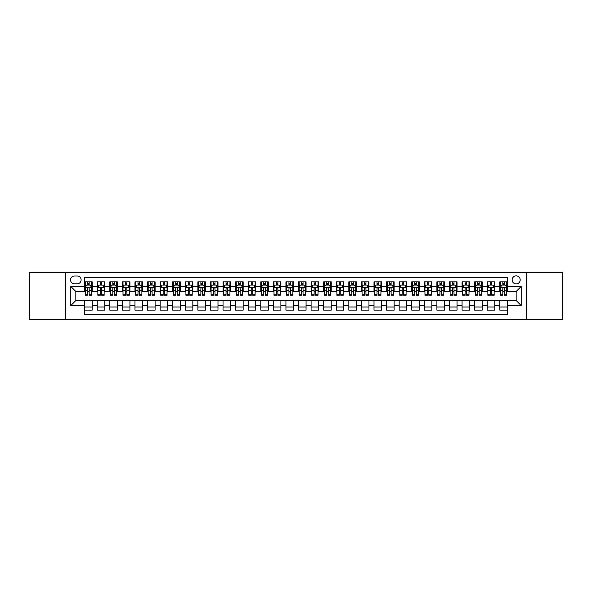 <?xml version="1.0" encoding="UTF-8"?>
<svg xmlns="http://www.w3.org/2000/svg" width="592" height="592" viewBox="0 0 592 592"><rect width="100%" height="100%" fill="white"/><g stroke="black" fill="none" stroke-linecap="round" stroke-linejoin="round"><path stroke-width="0.89" d="M516.165 275.872A4.026 4.026 0 0 0 512.139 279.898A4.026 4.026 0 0 0 516.165 283.923A4.026 4.026 0 0 0 520.19 279.898A4.026 4.026 0 0 0 516.165 275.872M526.229 319.273L562.4 319.273L562.4 272.727L526.229 272.727L526.229 319.273L65.771 319.273L65.771 272.727L29.6 272.727L29.6 319.273L65.771 319.273M507.359 281.844L499.811 281.844L499.811 286.439L494.779 286.439L494.779 291.471L499.811 291.471L499.811 286.439M494.779 286.439L494.779 281.844L487.231 281.844L487.231 286.439L482.199 286.439L482.199 291.471L487.231 291.471L487.231 286.439M482.199 286.439L482.199 281.844L474.651 281.844L474.651 286.439L469.619 286.439L469.619 291.471L474.651 291.471L474.651 286.439M469.619 286.439L469.619 281.844L462.071 281.844L462.071 286.439L457.039 286.439L457.039 291.471L462.071 291.471L462.071 286.439M457.039 286.439L457.039 281.844L449.483 281.844L449.483 286.439L444.451 286.439L444.451 291.471L449.483 291.471L449.483 286.439M444.451 286.439L444.451 281.844L436.903 281.844L436.903 286.439L431.871 286.439L431.871 291.471L436.903 291.471L436.903 286.439M431.871 286.439L431.871 281.844L424.323 281.844L424.323 286.439L419.291 286.439L419.291 291.471L424.323 291.471L424.323 286.439M419.291 286.439L419.291 281.844L411.743 281.844L411.743 286.439L406.711 286.439L406.711 291.471L411.743 291.471L411.743 286.439M406.711 286.439L406.711 281.844L399.163 281.844L399.163 286.439L394.131 286.439L394.131 291.471L399.163 291.471L399.163 286.439M394.131 286.439L394.131 281.844L386.583 281.844L386.583 286.439L381.551 286.439L381.551 291.471L386.583 291.471L386.583 286.439M381.551 286.439L381.551 281.844L374.003 281.844L374.003 286.439L368.971 286.439L368.971 291.471L374.003 291.471L374.003 286.439M368.971 286.439L368.971 281.844L361.423 281.844L361.423 286.439L356.391 286.439L356.391 291.471L361.423 291.471L361.423 286.439M356.391 286.439L356.391 281.844L348.836 281.844L348.836 286.439L343.804 286.439L343.804 291.471L348.836 291.471L348.836 286.439M343.804 286.439L343.804 281.844L336.256 281.844L336.256 286.439L331.224 286.439L331.224 291.471L336.256 291.471L336.256 286.439M331.224 286.439L331.224 281.844L323.676 281.844L323.676 286.439L318.644 286.439L318.644 291.471L323.676 291.471L323.676 286.439M318.644 286.439L318.644 281.844L311.096 281.844L311.096 286.439L306.064 286.439L306.064 291.471L311.096 291.471L311.096 286.439M306.064 286.439L306.064 281.844L298.516 281.844L298.516 286.439L293.484 286.439L293.484 291.471L298.516 291.471L298.516 286.439M293.484 286.439L293.484 281.844L285.936 281.844L285.936 286.439L280.904 286.439L280.904 291.471L285.936 291.471L285.936 286.439M280.904 286.439L280.904 281.844L273.356 281.844L273.356 286.439L268.324 286.439L268.324 291.471L273.356 291.471L273.356 286.439M268.324 286.439L268.324 281.844L260.776 281.844L260.776 286.439L255.744 286.439L255.744 291.471L260.776 291.471L260.776 286.439M255.744 286.439L255.744 281.844L248.196 281.844L248.196 286.439L243.164 286.439L243.164 291.471L248.196 291.471L248.196 286.439M243.164 286.439L243.164 281.844L235.609 281.844L235.609 286.439L230.577 286.439L230.577 291.471L235.609 291.471L235.609 286.439M230.577 286.439L230.577 281.844L223.029 281.844L223.029 286.439L217.997 286.439L217.997 291.471L223.029 291.471L223.029 286.439M217.997 286.439L217.997 281.844L210.449 281.844L210.449 286.439L205.417 286.439L205.417 291.471L210.449 291.471L210.449 286.439M205.417 286.439L205.417 281.844L197.869 281.844L197.869 286.439L192.837 286.439L192.837 291.471L197.869 291.471L197.869 286.439M192.837 286.439L192.837 281.844L185.289 281.844L185.289 286.439L180.257 286.439L180.257 291.471L185.289 291.471L185.289 286.439M180.257 286.439L180.257 281.844L172.709 281.844L172.709 286.439L167.677 286.439L167.677 291.471L172.709 291.471L172.709 286.439M167.677 286.439L167.677 281.844L160.129 281.844L160.129 286.439L155.097 286.439L155.097 291.471L160.129 291.471L160.129 286.439M155.097 286.439L155.097 281.844L147.549 281.844L147.549 286.439L142.517 286.439L142.517 291.471L147.549 291.471L147.549 286.439M142.517 286.439L142.517 281.844L134.961 281.844L134.961 286.439L129.929 286.439L129.929 291.471L134.961 291.471L134.961 286.439M129.929 286.439L129.929 281.844L122.381 281.844L122.381 286.439L117.349 286.439L117.349 291.471L122.381 291.471L122.381 286.439M117.349 286.439L117.349 281.844L109.801 281.844L109.801 286.439L104.769 286.439L104.769 291.471L109.801 291.471L109.801 286.439M104.769 286.439L104.769 281.844L97.221 281.844L97.221 291.471L92.189 291.471L92.189 281.844L84.641 281.844M84.641 310.156L92.189 310.156L92.189 300.529L97.221 300.529L97.221 310.156L104.769 310.156L104.769 300.529L109.801 300.529L109.801 305.561L104.769 305.561M109.801 305.561L109.801 310.156L117.349 310.156L117.349 300.529L122.381 300.529L122.381 305.561L117.349 305.561M122.381 305.561L122.381 310.156L129.929 310.156L129.929 300.529L134.961 300.529L134.961 305.561L129.929 305.561M134.961 305.561L134.961 310.156L142.517 310.156L142.517 300.529L147.549 300.529L147.549 305.561L142.517 305.561M147.549 305.561L147.549 310.156L155.097 310.156L155.097 300.529L160.129 300.529L160.129 305.561L155.097 305.561M160.129 305.561L160.129 310.156L167.677 310.156L167.677 300.529L172.709 300.529L172.709 305.561L167.677 305.561M172.709 305.561L172.709 310.156L180.257 310.156L180.257 300.529L185.289 300.529L185.289 305.561L180.257 305.561M185.289 305.561L185.289 310.156L192.837 310.156L192.837 300.529L197.869 300.529L197.869 305.561L192.837 305.561M197.869 305.561L197.869 310.156L205.417 310.156L205.417 300.529L210.449 300.529L210.449 305.561L205.417 305.561M210.449 305.561L210.449 310.156L217.997 310.156L217.997 300.529L223.029 300.529L223.029 305.561L217.997 305.561M223.029 305.561L223.029 310.156L230.577 310.156L230.577 300.529L235.609 300.529L235.609 305.561L230.577 305.561M235.609 305.561L235.609 310.156L243.164 310.156L243.164 300.529L248.196 300.529L248.196 305.561L243.164 305.561M248.196 305.561L248.196 310.156L255.744 310.156L255.744 300.529L260.776 300.529L260.776 305.561L255.744 305.561M260.776 305.561L260.776 310.156L268.324 310.156L268.324 300.529L273.356 300.529L273.356 305.561L268.324 305.561M273.356 305.561L273.356 310.156L280.904 310.156L280.904 300.529L285.936 300.529L285.936 305.561L280.904 305.561M285.936 305.561L285.936 310.156L293.484 310.156L293.484 300.529L298.516 300.529L298.516 305.561L293.484 305.561M298.516 305.561L298.516 310.156L306.064 310.156L306.064 300.529L311.096 300.529L311.096 305.561L306.064 305.561M311.096 305.561L311.096 310.156L318.644 310.156L318.644 300.529L323.676 300.529L323.676 305.561L318.644 305.561M323.676 305.561L323.676 310.156L331.224 310.156L331.224 300.529L336.256 300.529L336.256 305.561L331.224 305.561M336.256 305.561L336.256 310.156L343.804 310.156L343.804 300.529L348.836 300.529L348.836 305.561L343.804 305.561M348.836 305.561L348.836 310.156L356.391 310.156L356.391 300.529L361.423 300.529L361.423 305.561L356.391 305.561M361.423 305.561L361.423 310.156L368.971 310.156L368.971 300.529L374.003 300.529L374.003 305.561L368.971 305.561M374.003 305.561L374.003 310.156L381.551 310.156L381.551 300.529L386.583 300.529L386.583 305.561L381.551 305.561M386.583 305.561L386.583 310.156L394.131 310.156L394.131 300.529L399.163 300.529L399.163 305.561L394.131 305.561M399.163 305.561L399.163 310.156L406.711 310.156L406.711 300.529L411.743 300.529L411.743 305.561L406.711 305.561M411.743 305.561L411.743 310.156L419.291 310.156L419.291 300.529L424.323 300.529L424.323 305.561L419.291 305.561M424.323 305.561L424.323 310.156L431.871 310.156L431.871 300.529L436.903 300.529L436.903 305.561L431.871 305.561M436.903 305.561L436.903 310.156L444.451 310.156L444.451 300.529L449.483 300.529L449.483 305.561L444.451 305.561M449.483 305.561L449.483 310.156L457.039 310.156L457.039 300.529L462.071 300.529L462.071 305.561L457.039 305.561M462.071 305.561L462.071 310.156L469.619 310.156L469.619 300.529L474.651 300.529L474.651 305.561L469.619 305.561M474.651 305.561L474.651 310.156L482.199 310.156L482.199 300.529L487.231 300.529L487.231 305.561L482.199 305.561M487.231 305.561L487.231 310.156L494.779 310.156L494.779 300.529L499.811 300.529L499.811 305.561L494.779 305.561M74.451 283.797L77.219 283.797A3.9 3.9 0 0 0 81.119 279.898A3.9 3.9 0 0 0 77.219 275.998L74.451 275.998A3.9 3.9 0 0 0 70.552 279.898A3.9 3.9 0 0 0 74.451 283.797M526.229 272.727L65.771 272.727M507.359 286.439L507.359 277.633L84.641 277.633L84.641 291.471L75.835 291.471L75.835 300.529L84.641 300.529L84.641 314.367L507.359 314.367L507.359 300.529L516.165 300.529L516.165 291.471L507.359 291.471L507.359 286.439L521.197 286.439L521.197 305.561L507.359 305.561M84.641 305.561L70.803 305.561L70.803 286.439L84.641 286.439M499.811 305.561L499.811 310.156L507.359 310.156M84.641 284.989L85.27 284.989M87.66 284.989L89.17 284.989M91.56 284.989L92.189 284.989M84.641 291.345L85.27 291.345M87.66 291.345L89.17 291.345M91.56 291.345L92.189 291.345M84.641 300.655L92.189 300.655M84.641 307.011L92.189 307.011M97.221 291.345L97.85 291.345M100.24 291.345L101.75 291.345M104.14 291.345L104.769 291.345M97.221 284.989L97.85 284.989M100.24 284.989L101.75 284.989M104.14 284.989L104.769 284.989M97.221 300.655L104.769 300.655M97.221 307.011L104.769 307.011M109.801 300.655L117.349 300.655M109.801 307.011L117.349 307.011M109.801 284.989L110.43 284.989M112.82 284.989L114.33 284.989M116.72 284.989L117.349 284.989M109.801 291.345L110.43 291.345M112.82 291.345L114.33 291.345M116.72 291.345L117.349 291.345M122.381 300.655L129.929 300.655M122.381 307.011L129.929 307.011M122.381 284.989L123.01 284.989M125.4 284.989L126.91 284.989M129.3 284.989L129.929 284.989M122.381 291.345L123.01 291.345M125.4 291.345L126.91 291.345M129.3 291.345L129.929 291.345M134.961 300.655L142.517 300.655M134.961 307.011L142.517 307.011M134.961 284.989L135.59 284.989M137.988 284.989L139.497 284.989M141.888 284.989L142.517 284.989M134.961 291.345L135.59 291.345M137.988 291.345L139.497 291.345M141.888 291.345L142.517 291.345M147.549 300.655L155.097 300.655M147.549 307.011L155.097 307.011M147.549 284.989L148.178 284.989M150.568 284.989L152.077 284.989M154.468 284.989L155.097 284.989M147.549 291.345L148.178 291.345M150.568 291.345L152.077 291.345M154.468 291.345L155.097 291.345M160.129 300.655L167.677 300.655M160.129 307.011L167.677 307.011M160.129 284.989L160.758 284.989M163.148 284.989L164.657 284.989M167.048 284.989L167.677 284.989M160.129 291.345L160.758 291.345M163.148 291.345L164.657 291.345M167.048 291.345L167.677 291.345M172.709 300.655L180.257 300.655M172.709 307.011L180.257 307.011M172.709 284.989L173.338 284.989M175.728 284.989L177.237 284.989M179.628 284.989L180.257 284.989M172.709 291.345L173.338 291.345M175.728 291.345L177.237 291.345M179.628 291.345L180.257 291.345M185.289 300.655L192.837 300.655M185.289 307.011L192.837 307.011M185.289 284.989L185.918 284.989M188.308 284.989L189.817 284.989M192.208 284.989L192.837 284.989M185.289 291.345L185.918 291.345M188.308 291.345L189.817 291.345M192.208 291.345L192.837 291.345M197.869 300.655L205.417 300.655M197.869 307.011L205.417 307.011M197.869 284.989L198.498 284.989M200.888 284.989L202.397 284.989M204.788 284.989L205.417 284.989M197.869 291.345L198.498 291.345M200.888 291.345L202.397 291.345M204.788 291.345L205.417 291.345M210.449 300.655L217.997 300.655M210.449 307.011L217.997 307.011M210.449 284.989L211.078 284.989M213.468 284.989L214.977 284.989M217.368 284.989L217.997 284.989M210.449 291.345L211.078 291.345M213.468 291.345L214.977 291.345M217.368 291.345L217.997 291.345M223.029 300.655L230.577 300.655M223.029 307.011L230.577 307.011M223.029 284.989L223.658 284.989M226.048 284.989L227.557 284.989M229.948 284.989L230.577 284.989M223.029 291.345L223.658 291.345M226.048 291.345L227.557 291.345M229.948 291.345L230.577 291.345M235.609 300.655L243.164 300.655M235.609 307.011L243.164 307.011M235.609 284.989L236.238 284.989M238.628 284.989L240.137 284.989M242.528 284.989L243.164 284.989M235.609 291.345L236.238 291.345M238.628 291.345L240.137 291.345M242.528 291.345L243.164 291.345M248.196 300.655L255.744 300.655M248.196 307.011L255.744 307.011M248.196 284.989L248.825 284.989M251.215 284.989L252.725 284.989M255.115 284.989L255.744 284.989M248.196 291.345L248.825 291.345M251.215 291.345L252.725 291.345M255.115 291.345L255.744 291.345M260.776 300.655L268.324 300.655M260.776 307.011L268.324 307.011M260.776 284.989L261.405 284.989M263.795 284.989L265.305 284.989M267.695 284.989L268.324 284.989M260.776 291.345L261.405 291.345M263.795 291.345L265.305 291.345M267.695 291.345L268.324 291.345M273.356 300.655L280.904 300.655M273.356 307.011L280.904 307.011M273.356 284.989L273.985 284.989M276.375 284.989L277.885 284.989M280.275 284.989L280.904 284.989M273.356 291.345L273.985 291.345M276.375 291.345L277.885 291.345M280.275 291.345L280.904 291.345M285.936 300.655L293.484 300.655M285.936 307.011L293.484 307.011M285.936 284.989L286.565 284.989M288.955 284.989L290.465 284.989M292.855 284.989L293.484 284.989M285.936 291.345L286.565 291.345M288.955 291.345L290.465 291.345M292.855 291.345L293.484 291.345M298.516 300.655L306.064 300.655M298.516 307.011L306.064 307.011M298.516 284.989L299.145 284.989M301.535 284.989L303.045 284.989M305.435 284.989L306.064 284.989M298.516 291.345L299.145 291.345M301.535 291.345L303.045 291.345M305.435 291.345L306.064 291.345M311.096 300.655L318.644 300.655M311.096 307.011L318.644 307.011M311.096 284.989L311.725 284.989M314.115 284.989L315.625 284.989M318.015 284.989L318.644 284.989M311.096 291.345L311.725 291.345M314.115 291.345L315.625 291.345M318.015 291.345L318.644 291.345M323.676 300.655L331.224 300.655M323.676 307.011L331.224 307.011M323.676 284.989L324.305 284.989M326.695 284.989L328.205 284.989M330.595 284.989L331.224 284.989M323.676 291.345L324.305 291.345M326.695 291.345L328.205 291.345M330.595 291.345L331.224 291.345M336.256 300.655L343.804 300.655M336.256 307.011L343.804 307.011M336.256 284.989L336.885 284.989M339.275 284.989L340.785 284.989M343.175 284.989L343.804 284.989M336.256 291.345L336.885 291.345M339.275 291.345L340.785 291.345M343.175 291.345L343.804 291.345M348.836 300.655L356.391 300.655M348.836 307.011L356.391 307.011M348.836 284.989L349.472 284.989M351.863 284.989L353.372 284.989M355.762 284.989L356.391 284.989M348.836 291.345L349.472 291.345M351.863 291.345L353.372 291.345M355.762 291.345L356.391 291.345M361.423 300.655L368.971 300.655M361.423 307.011L368.971 307.011M361.423 284.989L362.052 284.989M364.443 284.989L365.952 284.989M368.342 284.989L368.971 284.989M361.423 291.345L362.052 291.345M364.443 291.345L365.952 291.345M368.342 291.345L368.971 291.345M374.003 300.655L381.551 300.655M374.003 307.011L381.551 307.011M374.003 284.989L374.632 284.989M377.023 284.989L378.532 284.989M380.922 284.989L381.551 284.989M374.003 291.345L374.632 291.345M377.023 291.345L378.532 291.345M380.922 291.345L381.551 291.345M386.583 300.655L394.131 300.655M386.583 307.011L394.131 307.011M386.583 284.989L387.212 284.989M389.603 284.989L391.112 284.989M393.502 284.989L394.131 284.989M386.583 291.345L387.212 291.345M389.603 291.345L391.112 291.345M393.502 291.345L394.131 291.345M399.163 300.655L406.711 300.655M399.163 307.011L406.711 307.011M399.163 284.989L399.792 284.989M402.183 284.989L403.692 284.989M406.082 284.989L406.711 284.989M399.163 291.345L399.792 291.345M402.183 291.345L403.692 291.345M406.082 291.345L406.711 291.345M411.743 300.655L419.291 300.655M411.743 307.011L419.291 307.011M411.743 284.989L412.372 284.989M414.763 284.989L416.272 284.989M418.662 284.989L419.291 284.989M411.743 291.345L412.372 291.345M414.763 291.345L416.272 291.345M418.662 291.345L419.291 291.345M424.323 300.655L431.871 300.655M424.323 307.011L431.871 307.011M424.323 284.989L424.952 284.989M427.343 284.989L428.852 284.989M431.242 284.989L431.871 284.989M424.323 291.345L424.952 291.345M427.343 291.345L428.852 291.345M431.242 291.345L431.871 291.345M436.903 300.655L444.451 300.655M436.903 307.011L444.451 307.011M436.903 284.989L437.532 284.989M439.923 284.989L441.432 284.989M443.822 284.989L444.451 284.989M436.903 291.345L437.532 291.345M439.923 291.345L441.432 291.345M443.822 291.345L444.451 291.345M449.483 300.655L457.039 300.655M449.483 307.011L457.039 307.011M449.483 284.989L450.112 284.989M452.503 284.989L454.012 284.989M456.41 284.989L457.039 284.989M449.483 291.345L450.112 291.345M452.503 291.345L454.012 291.345M456.41 291.345L457.039 291.345M462.071 300.655L469.619 300.655M462.071 307.011L469.619 307.011M462.071 284.989L462.7 284.989M465.09 284.989L466.6 284.989M468.99 284.989L469.619 284.989M462.071 291.345L462.7 291.345M465.09 291.345L466.6 291.345M468.99 291.345L469.619 291.345M474.651 300.655L482.199 300.655M474.651 307.011L482.199 307.011M474.651 284.989L475.28 284.989M477.67 284.989L479.18 284.989M481.57 284.989L482.199 284.989M474.651 291.345L475.28 291.345M477.67 291.345L479.18 291.345M481.57 291.345L482.199 291.345M487.231 300.655L494.779 300.655M487.231 307.011L494.779 307.011M487.231 284.989L487.86 284.989M490.25 284.989L491.76 284.989M494.15 284.989L494.779 284.989M487.231 291.345L487.86 291.345M490.25 291.345L491.76 291.345M494.15 291.345L494.779 291.345M499.811 300.655L507.359 300.655M499.811 307.011L507.359 307.011M499.811 284.989L500.44 284.989M502.83 284.989L504.34 284.989M506.73 284.989L507.359 284.989M499.811 291.345L500.44 291.345M502.83 291.345L504.34 291.345M506.73 291.345L507.359 291.345M75.835 291.471L70.803 286.439M75.835 300.529L70.803 305.561M521.197 286.439L516.165 291.471M521.197 305.561L516.165 300.529M89.17 283.479L87.66 283.479M91.56 294.217L89.17 294.217L89.17 295.245L91.56 295.245L91.56 287.571L90.302 285.055L86.528 285.055L85.27 287.571L85.27 295.245L87.66 295.245L87.66 294.217L85.27 294.217M85.27 287.571L85.27 281.844M91.56 287.571L91.56 281.844M87.66 285.055L87.66 281.844M89.17 281.844L89.17 285.055M89.17 294.217L89.17 288.511C88.667 287.542 88.164 287.542 87.66 288.511L87.66 294.217M101.75 283.479L100.24 283.479M104.14 294.217L101.75 294.217L101.75 295.245L104.14 295.245L104.14 287.571L102.882 285.055L99.108 285.055L97.85 287.571L97.85 295.245L100.24 295.245L100.24 294.217L97.85 294.217M97.85 287.571L97.85 281.844M104.14 287.571L104.14 281.844M100.24 285.055L100.24 281.844M101.75 281.844L101.75 285.055M101.75 294.217L101.75 288.511C101.247 287.542 100.744 287.542 100.24 288.511L100.24 294.217M114.33 283.479L112.82 283.479M116.72 294.217L114.33 294.217L114.33 295.245L116.72 295.245L116.72 287.571L115.462 285.055L111.688 285.055L110.43 287.571L110.43 295.245L112.82 295.245L112.82 294.217L110.43 294.217M110.43 287.571L110.43 281.844M116.72 287.571L116.72 281.844M112.82 285.055L112.82 281.844M114.33 281.844L114.33 285.055M114.33 294.217L114.33 288.511C113.827 287.542 113.324 287.542 112.82 288.511L112.82 294.217M126.91 283.479L125.4 283.479M129.3 294.217L126.91 294.217L126.91 295.245L129.3 295.245L129.3 287.571L128.042 285.055L124.268 285.055L123.01 287.571L123.01 295.245L125.4 295.245L125.4 294.217L123.01 294.217M123.01 287.571L123.01 281.844M129.3 287.571L129.3 281.844M125.4 285.055L125.4 281.844M126.91 281.844L126.91 285.055M126.91 294.217L126.91 288.511C126.414 287.542 125.904 287.542 125.4 288.511L125.4 294.217M139.497 283.479L137.988 283.479M141.888 294.217L139.497 294.217L139.497 295.245L141.888 295.245L141.888 287.571L140.63 285.055L136.856 285.055L135.59 287.571L135.59 295.245L137.988 295.245L137.988 294.217L135.59 294.217M135.59 287.571L135.59 281.844M141.888 287.571L141.888 281.844M137.988 285.055L137.988 281.844M139.497 281.844L139.497 285.055M139.497 294.217L139.497 288.511C138.994 287.542 138.491 287.542 137.988 288.511L137.988 294.217M152.077 283.479L150.568 283.479M154.468 294.217L152.077 294.217L152.077 295.245L154.468 295.245L154.468 287.571L153.21 285.055L149.436 285.055L148.178 287.571L148.178 295.245L150.568 295.245L150.568 294.217L148.178 294.217M148.178 287.571L148.178 281.844M154.468 287.571L154.468 281.844M150.568 285.055L150.568 281.844M152.077 281.844L152.077 285.055M152.077 294.217L152.077 288.511C151.574 287.542 151.071 287.542 150.568 288.511L150.568 294.217M164.657 283.479L163.148 283.479M167.048 294.217L164.657 294.217L164.657 295.245L167.048 295.245L167.048 287.571L165.79 285.055L162.016 285.055L160.758 287.571L160.758 295.245L163.148 295.245L163.148 294.217L160.758 294.217M160.758 287.571L160.758 281.844M167.048 287.571L167.048 281.844M163.148 285.055L163.148 281.844M164.657 281.844L164.657 285.055M164.657 294.217L164.657 288.511C164.154 287.542 163.651 287.542 163.148 288.511L163.148 294.217M177.237 283.479L175.728 283.479M179.628 294.217L177.237 294.217L177.237 295.245L179.628 295.245L179.628 287.571L178.37 285.055L174.596 285.055L173.338 287.571L173.338 295.245L175.728 295.245L175.728 294.217L173.338 294.217M173.338 287.571L173.338 281.844M179.628 287.571L179.628 281.844M175.728 285.055L175.728 281.844M177.237 281.844L177.237 285.055M177.237 294.217L177.237 288.511C176.734 287.542 176.231 287.542 175.728 288.511L175.728 294.217M189.817 283.479L188.308 283.479M192.208 294.217L189.817 294.217L189.817 295.245L192.208 295.245L192.208 287.571L190.95 285.055L187.176 285.055L185.918 287.571L185.918 295.245L188.308 295.245L188.308 294.217L185.918 294.217M185.918 287.571L185.918 281.844M192.208 287.571L192.208 281.844M188.308 285.055L188.308 281.844M189.817 281.844L189.817 285.055M189.817 294.217L189.817 288.511C189.314 287.542 188.811 287.542 188.308 288.511L188.308 294.217M202.397 283.479L200.888 283.479M204.788 294.217L202.397 294.217L202.397 295.245L204.788 295.245L204.788 287.571L203.53 285.055L199.756 285.055L198.498 287.571L198.498 295.245L200.888 295.245L200.888 294.217L198.498 294.217M198.498 287.571L198.498 281.844M204.788 287.571L204.788 281.844M200.888 285.055L200.888 281.844M202.397 281.844L202.397 285.055M202.397 294.217L202.397 288.511C201.894 287.542 201.391 287.542 200.888 288.511L200.888 294.217M214.977 283.479L213.468 283.479M217.368 294.217L214.977 294.217L214.977 295.245L217.368 295.245L217.368 287.571L216.11 285.055L212.336 285.055L211.078 287.571L211.078 295.245L213.468 295.245L213.468 294.217L211.078 294.217M211.078 287.571L211.078 281.844M217.368 287.571L217.368 281.844M213.468 285.055L213.468 281.844M214.977 281.844L214.977 285.055M214.977 294.217L214.977 288.511C214.474 287.542 213.971 287.542 213.468 288.511L213.468 294.217M227.557 283.479L226.048 283.479M229.948 294.217L227.557 294.217L227.557 295.245L229.948 295.245L229.948 287.571L228.69 285.055L224.916 285.055L223.658 287.571L223.658 295.245L226.048 295.245L226.048 294.217L223.658 294.217M223.658 287.571L223.658 281.844M229.948 287.571L229.948 281.844M226.048 285.055L226.048 281.844M227.557 281.844L227.557 285.055M227.557 294.217L227.557 288.511C227.054 287.542 226.551 287.542 226.048 288.511L226.048 294.217M240.137 283.479L238.628 283.479M242.528 294.217L240.137 294.217L240.137 295.245L242.528 295.245L242.528 287.571L241.27 285.055L237.496 285.055L236.238 287.571L236.238 295.245L238.628 295.245L238.628 294.217L236.238 294.217M236.238 287.571L236.238 281.844M242.528 287.571L242.528 281.844M238.628 285.055L238.628 281.844M240.137 281.844L240.137 285.055M240.137 294.217L240.137 288.511C239.642 287.542 239.138 287.542 238.628 288.511L238.628 294.217M252.725 283.479L251.215 283.479M255.115 294.217L252.725 294.217L252.725 295.245L255.115 295.245L255.115 287.571L253.857 285.055L250.083 285.055L248.825 287.571L248.825 295.245L251.215 295.245L251.215 294.217L248.825 294.217M248.825 287.571L248.825 281.844M255.115 287.571L255.115 281.844M251.215 285.055L251.215 281.844M252.725 281.844L252.725 285.055M252.725 294.217L252.725 288.511C252.222 287.542 251.718 287.542 251.215 288.511L251.215 294.217M265.305 283.479L263.795 283.479M267.695 294.217L265.305 294.217L265.305 295.245L267.695 295.245L267.695 287.571L266.437 285.055L262.663 285.055L261.405 287.571L261.405 295.245L263.795 295.245L263.795 294.217L261.405 294.217M261.405 287.571L261.405 281.844M267.695 287.571L267.695 281.844M263.795 285.055L263.795 281.844M265.305 281.844L265.305 285.055M265.305 294.217L265.305 288.511C264.802 287.542 264.298 287.542 263.795 288.511L263.795 294.217M277.885 283.479L276.375 283.479M280.275 294.217L277.885 294.217L277.885 295.245L280.275 295.245L280.275 287.571L279.017 285.055L275.243 285.055L273.985 287.571L273.985 295.245L276.375 295.245L276.375 294.217L273.985 294.217M273.985 287.571L273.985 281.844M280.275 287.571L280.275 281.844M276.375 285.055L276.375 281.844M277.885 281.844L277.885 285.055M277.885 294.217L277.885 288.511C277.382 287.542 276.878 287.542 276.375 288.511L276.375 294.217M290.465 283.479L288.955 283.479M292.855 294.217L290.465 294.217L290.465 295.245L292.855 295.245L292.855 287.571L291.597 285.055L287.823 285.055L286.565 287.571L286.565 295.245L288.955 295.245L288.955 294.217L286.565 294.217M286.565 287.571L286.565 281.844M292.855 287.571L292.855 281.844M288.955 285.055L288.955 281.844M290.465 281.844L290.465 285.055M290.465 294.217L290.465 288.511C289.962 287.542 289.458 287.542 288.955 288.511L288.955 294.217M303.045 283.479L301.535 283.479M305.435 294.217L303.045 294.217L303.045 295.245L305.435 295.245L305.435 287.571L304.177 285.055L300.403 285.055L299.145 287.571L299.145 295.245L301.535 295.245L301.535 294.217L299.145 294.217M299.145 287.571L299.145 281.844M305.435 287.571L305.435 281.844M301.535 285.055L301.535 281.844M303.045 281.844L303.045 285.055M303.045 294.217L303.045 288.511C302.542 287.542 302.038 287.542 301.535 288.511L301.535 294.217M315.625 283.479L314.115 283.479M318.015 294.217L315.625 294.217L315.625 295.245L318.015 295.245L318.015 287.571L316.757 285.055L312.983 285.055L311.725 287.571L311.725 295.245L314.115 295.245L314.115 294.217L311.725 294.217M311.725 287.571L311.725 281.844M318.015 287.571L318.015 281.844M314.115 285.055L314.115 281.844M315.625 281.844L315.625 285.055M315.625 294.217L315.625 288.511C315.122 287.542 314.618 287.542 314.115 288.511L314.115 294.217M328.205 283.479L326.695 283.479M330.595 294.217L328.205 294.217L328.205 295.245L330.595 295.245L330.595 287.571L329.337 285.055L325.563 285.055L324.305 287.571L324.305 295.245L326.695 295.245L326.695 294.217L324.305 294.217M324.305 287.571L324.305 281.844M330.595 287.571L330.595 281.844M326.695 285.055L326.695 281.844M328.205 281.844L328.205 285.055M328.205 294.217L328.205 288.511C327.702 287.542 327.198 287.542 326.695 288.511L326.695 294.217M340.785 283.479L339.275 283.479M343.175 294.217L340.785 294.217L340.785 295.245L343.175 295.245L343.175 287.571L341.917 285.055L338.143 285.055L336.885 287.571L336.885 295.245L339.275 295.245L339.275 294.217L336.885 294.217M336.885 287.571L336.885 281.844M343.175 287.571L343.175 281.844M339.275 285.055L339.275 281.844M340.785 281.844L340.785 285.055M340.785 294.217L340.785 288.511C340.289 287.542 339.786 287.542 339.275 288.511L339.275 294.217M353.372 283.479L351.863 283.479M355.762 294.217L353.372 294.217L353.372 295.245L355.762 295.245L355.762 287.571L354.504 285.055L350.73 285.055L349.472 287.571L349.472 295.245L351.863 295.245L351.863 294.217L349.472 294.217M349.472 287.571L349.472 281.844M355.762 287.571L355.762 281.844M351.863 285.055L351.863 281.844M353.372 281.844L353.372 285.055M353.372 294.217L353.372 288.511C352.869 287.542 352.366 287.542 351.863 288.511L351.863 294.217M365.952 283.479L364.443 283.479M368.342 294.217L365.952 294.217L365.952 295.245L368.342 295.245L368.342 287.571L367.084 285.055L363.31 285.055L362.052 287.571L362.052 295.245L364.443 295.245L364.443 294.217L362.052 294.217M362.052 287.571L362.052 281.844M368.342 287.571L368.342 281.844M364.443 285.055L364.443 281.844M365.952 281.844L365.952 285.055M365.952 294.217L365.952 288.511C365.449 287.542 364.946 287.542 364.443 288.511L364.443 294.217M378.532 283.479L377.023 283.479M380.922 294.217L378.532 294.217L378.532 295.245L380.922 295.245L380.922 287.571L379.664 285.055L375.89 285.055L374.632 287.571L374.632 295.245L377.023 295.245L377.023 294.217L374.632 294.217M374.632 287.571L374.632 281.844M380.922 287.571L380.922 281.844M377.023 285.055L377.023 281.844M378.532 281.844L378.532 285.055M378.532 294.217L378.532 288.511C378.029 287.542 377.526 287.542 377.023 288.511L377.023 294.217M391.112 283.479L389.603 283.479M393.502 294.217L391.112 294.217L391.112 295.245L393.502 295.245L393.502 287.571L392.244 285.055L388.47 285.055L387.212 287.571L387.212 295.245L389.603 295.245L389.603 294.217L387.212 294.217M387.212 287.571L387.212 281.844M393.502 287.571L393.502 281.844M389.603 285.055L389.603 281.844M391.112 281.844L391.112 285.055M391.112 294.217L391.112 288.511C390.609 287.542 390.106 287.542 389.603 288.511L389.603 294.217M403.692 283.479L402.183 283.479M406.082 294.217L403.692 294.217L403.692 295.245L406.082 295.245L406.082 287.571L404.824 285.055L401.05 285.055L399.792 287.571L399.792 295.245L402.183 295.245L402.183 294.217L399.792 294.217M399.792 287.571L399.792 281.844M406.082 287.571L406.082 281.844M402.183 285.055L402.183 281.844M403.692 281.844L403.692 285.055M403.692 294.217L403.692 288.511C403.189 287.542 402.686 287.542 402.183 288.511L402.183 294.217M416.272 283.479L414.763 283.479M418.662 294.217L416.272 294.217L416.272 295.245L418.662 295.245L418.662 287.571L417.404 285.055L413.63 285.055L412.372 287.571L412.372 295.245L414.763 295.245L414.763 294.217L412.372 294.217M412.372 287.571L412.372 281.844M418.662 287.571L418.662 281.844M414.763 285.055L414.763 281.844M416.272 281.844L416.272 285.055M416.272 294.217L416.272 288.511C415.769 287.542 415.266 287.542 414.763 288.511L414.763 294.217M428.852 283.479L427.343 283.479M431.242 294.217L428.852 294.217L428.852 295.245L431.242 295.245L431.242 287.571L429.984 285.055L426.21 285.055L424.952 287.571L424.952 295.245L427.343 295.245L427.343 294.217L424.952 294.217M424.952 287.571L424.952 281.844M431.242 287.571L431.242 281.844M427.343 285.055L427.343 281.844M428.852 281.844L428.852 285.055M428.852 294.217L428.852 288.511C428.349 287.542 427.846 287.542 427.343 288.511L427.343 294.217M441.432 283.479L439.923 283.479M443.822 294.217L441.432 294.217L441.432 295.245L443.822 295.245L443.822 287.571L442.564 285.055L438.79 285.055L437.532 287.571L437.532 295.245L439.923 295.245L439.923 294.217L437.532 294.217M437.532 287.571L437.532 281.844M443.822 287.571L443.822 281.844M439.923 285.055L439.923 281.844M441.432 281.844L441.432 285.055M441.432 294.217L441.432 288.511C440.929 287.542 440.426 287.542 439.923 288.511L439.923 294.217M454.012 283.479L452.503 283.479M456.41 294.217L454.012 294.217L454.012 295.245L456.41 295.245L456.41 287.571L455.144 285.055L451.37 285.055L450.112 287.571L450.112 295.245L452.503 295.245L452.503 294.217L450.112 294.217M450.112 287.571L450.112 281.844M456.41 287.571L456.41 281.844M452.503 285.055L452.503 281.844M454.012 281.844L454.012 285.055M454.012 294.217L454.012 288.511C453.516 287.542 453.013 287.542 452.503 288.511L452.503 294.217M466.6 283.479L465.09 283.479M468.99 294.217L466.6 294.217L466.6 295.245L468.99 295.245L468.99 287.571L467.732 285.055L463.958 285.055L462.7 287.571L462.7 295.245L465.09 295.245L465.09 294.217L462.7 294.217M462.7 287.571L462.7 281.844M468.99 287.571L468.99 281.844M465.09 285.055L465.09 281.844M466.6 281.844L466.6 285.055M466.6 294.217L466.6 288.511C466.096 287.542 465.593 287.542 465.09 288.511L465.09 294.217M479.18 283.479L477.67 283.479M481.57 294.217L479.18 294.217L479.18 295.245L481.57 295.245L481.57 287.571L480.312 285.055L476.538 285.055L475.28 287.571L475.28 295.245L477.67 295.245L477.67 294.217L475.28 294.217M475.28 287.571L475.28 281.844M481.57 287.571L481.57 281.844M477.67 285.055L477.67 281.844M479.18 281.844L479.18 285.055M479.18 294.217L479.18 288.511C478.676 287.542 478.173 287.542 477.67 288.511L477.67 294.217M491.76 283.479L490.25 283.479M494.15 294.217L491.76 294.217L491.76 295.245L494.15 295.245L494.15 287.571L492.892 285.055L489.118 285.055L487.86 287.571L487.86 295.245L490.25 295.245L490.25 294.217L487.86 294.217M487.86 287.571L487.86 281.844M494.15 287.571L494.15 281.844M490.25 285.055L490.25 281.844M491.76 281.844L491.76 285.055M491.76 294.217L491.76 288.511C491.256 287.542 490.753 287.542 490.25 288.511L490.25 294.217M504.34 283.479L502.83 283.479M506.73 294.217L504.34 294.217L504.34 295.245L506.73 295.245L506.73 287.571L505.472 285.055L501.698 285.055L500.44 287.571L500.44 295.245L502.83 295.245L502.83 294.217L500.44 294.217M500.44 287.571L500.44 281.844M506.73 287.571L506.73 281.844M502.83 285.055L502.83 281.844M504.34 281.844L504.34 285.055M504.34 294.217L504.34 288.511C503.836 287.542 503.333 287.542 502.83 288.511L502.83 294.217M97.221 305.561L92.189 305.561M97.221 286.439L92.189 286.439M91.531 287.505L85.3 287.505M85.27 285.744L86.18 285.744M90.65 285.744L91.56 285.744M87.66 290.487L85.27 290.487M91.56 290.487L89.17 290.487M89.17 284.286L87.66 284.286M104.111 287.505L97.88 287.505M97.85 285.744L98.76 285.744M103.23 285.744L104.14 285.744M100.24 290.487L97.85 290.487M104.14 290.487L101.75 290.487M101.75 284.286L100.24 284.286M116.691 287.505L110.467 287.505M110.43 285.744L111.34 285.744M115.81 285.744L116.72 285.744M112.82 290.487L110.43 290.487M116.72 290.487L114.33 290.487M114.33 284.286L112.82 284.286M129.271 287.505L123.047 287.505M123.01 285.744L123.928 285.744M128.39 285.744L129.3 285.744M125.4 290.487L123.01 290.487M129.3 290.487L126.91 290.487M126.91 284.286L125.4 284.286M141.851 287.505L135.627 287.505M135.59 285.744L136.508 285.744M140.97 285.744L141.888 285.744M137.988 290.487L135.59 290.487M141.888 290.487L139.497 290.487M139.497 284.286L137.988 284.286M154.431 287.505L148.207 287.505M148.178 285.744L149.088 285.744M153.55 285.744L154.468 285.744M150.568 290.487L148.178 290.487M154.468 290.487L152.077 290.487M152.077 284.286L150.568 284.286M167.018 287.505L160.787 287.505M160.758 285.744L161.668 285.744M166.137 285.744L167.048 285.744M163.148 290.487L160.758 290.487M167.048 290.487L164.657 290.487M164.657 284.286L163.148 284.286M179.598 287.505L173.367 287.505M173.338 285.744L174.248 285.744M178.717 285.744L179.628 285.744M175.728 290.487L173.338 290.487M179.628 290.487L177.237 290.487M177.237 284.286L175.728 284.286M192.178 287.505L185.947 287.505M185.918 285.744L186.828 285.744M191.297 285.744L192.208 285.744M188.308 290.487L185.918 290.487M192.208 290.487L189.817 290.487M189.817 284.286L188.308 284.286M204.758 287.505L198.527 287.505M198.498 285.744L199.408 285.744M203.877 285.744L204.788 285.744M200.888 290.487L198.498 290.487M204.788 290.487L202.397 290.487M202.397 284.286L200.888 284.286M217.338 287.505L211.107 287.505M211.078 285.744L211.988 285.744M216.457 285.744L217.368 285.744M213.468 290.487L211.078 290.487M217.368 290.487L214.977 290.487M214.977 284.286L213.468 284.286M229.918 287.505L223.695 287.505M223.658 285.744L224.575 285.744M229.037 285.744L229.948 285.744M226.048 290.487L223.658 290.487M229.948 290.487L227.557 290.487M227.557 284.286L226.048 284.286M242.498 287.505L236.275 287.505M236.238 285.744L237.155 285.744M241.617 285.744L242.528 285.744M238.628 290.487L236.238 290.487M242.528 290.487L240.137 290.487M240.137 284.286L238.628 284.286M255.078 287.505L248.855 287.505M248.825 285.744L249.735 285.744M254.197 285.744L255.115 285.744M251.215 290.487L248.825 290.487M255.115 290.487L252.725 290.487M252.725 284.286L251.215 284.286M267.658 287.505L261.435 287.505M261.405 285.744L262.315 285.744M266.777 285.744L267.695 285.744M263.795 290.487L261.405 290.487M267.695 290.487L265.305 290.487M265.305 284.286L263.795 284.286M280.245 287.505L274.015 287.505M273.985 285.744L274.895 285.744M279.365 285.744L280.275 285.744M276.375 290.487L273.985 290.487M280.275 290.487L277.885 290.487M277.885 284.286L276.375 284.286M292.825 287.505L286.595 287.505M286.565 285.744L287.475 285.744M291.945 285.744L292.855 285.744M288.955 290.487L286.565 290.487M292.855 290.487L290.465 290.487M290.465 284.286L288.955 284.286M305.405 287.505L299.175 287.505M299.145 285.744L300.055 285.744M304.525 285.744L305.435 285.744M301.535 290.487L299.145 290.487M305.435 290.487L303.045 290.487M303.045 284.286L301.535 284.286M317.985 287.505L311.755 287.505M311.725 285.744L312.635 285.744M317.105 285.744L318.015 285.744M314.115 290.487L311.725 290.487M318.015 290.487L315.625 290.487M315.625 284.286L314.115 284.286M330.565 287.505L324.342 287.505M324.305 285.744L325.223 285.744M329.685 285.744L330.595 285.744M326.695 290.487L324.305 290.487M330.595 290.487L328.205 290.487M328.205 284.286L326.695 284.286M343.145 287.505L336.922 287.505M336.885 285.744L337.803 285.744M342.265 285.744L343.175 285.744M339.275 290.487L336.885 290.487M343.175 290.487L340.785 290.487M340.785 284.286L339.275 284.286M355.725 287.505L349.502 287.505M349.472 285.744L350.383 285.744M354.845 285.744L355.762 285.744M351.863 290.487L349.472 290.487M355.762 290.487L353.372 290.487M353.372 284.286L351.863 284.286M368.305 287.505L362.082 287.505M362.052 285.744L362.963 285.744M367.425 285.744L368.342 285.744M364.443 290.487L362.052 290.487M368.342 290.487L365.952 290.487M365.952 284.286L364.443 284.286M380.893 287.505L374.662 287.505M374.632 285.744L375.543 285.744M380.012 285.744L380.922 285.744M377.023 290.487L374.632 290.487M380.922 290.487L378.532 290.487M378.532 284.286L377.023 284.286M393.473 287.505L387.242 287.505M387.212 285.744L388.123 285.744M392.592 285.744L393.502 285.744M389.603 290.487L387.212 290.487M393.502 290.487L391.112 290.487M391.112 284.286L389.603 284.286M406.053 287.505L399.822 287.505M399.792 285.744L400.703 285.744M405.172 285.744L406.082 285.744M402.183 290.487L399.792 290.487M406.082 290.487L403.692 290.487M403.692 284.286L402.183 284.286M418.633 287.505L412.402 287.505M412.372 285.744L413.283 285.744M417.752 285.744L418.662 285.744M414.763 290.487L412.372 290.487M418.662 290.487L416.272 290.487M416.272 284.286L414.763 284.286M431.213 287.505L424.982 287.505M424.952 285.744L425.863 285.744M430.332 285.744L431.242 285.744M427.343 290.487L424.952 290.487M431.242 290.487L428.852 290.487M428.852 284.286L427.343 284.286M443.793 287.505L437.569 287.505M437.532 285.744L438.45 285.744M442.912 285.744L443.822 285.744M439.923 290.487L437.532 290.487M443.822 290.487L441.432 290.487M441.432 284.286L439.923 284.286M456.373 287.505L450.149 287.505M450.112 285.744L451.03 285.744M455.492 285.744L456.41 285.744M452.503 290.487L450.112 290.487M456.41 290.487L454.012 290.487M454.012 284.286L452.503 284.286M468.953 287.505L462.729 287.505M462.7 285.744L463.61 285.744M468.072 285.744L468.99 285.744M465.09 290.487L462.7 290.487M468.99 290.487L466.6 290.487M466.6 284.286L465.09 284.286M481.533 287.505L475.309 287.505M475.28 285.744L476.19 285.744M480.66 285.744L481.57 285.744M477.67 290.487L475.28 290.487M481.57 290.487L479.18 290.487M479.18 284.286L477.67 284.286M494.12 287.505L487.889 287.505M487.86 285.744L488.77 285.744M493.24 285.744L494.15 285.744M490.25 290.487L487.86 290.487M494.15 290.487L491.76 290.487M491.76 284.286L490.25 284.286M506.7 287.505L500.469 287.505M500.44 285.744L501.35 285.744M505.82 285.744L506.73 285.744M502.83 290.487L500.44 290.487M506.73 290.487L504.34 290.487M504.34 284.286L502.83 284.286"/></g></svg>
